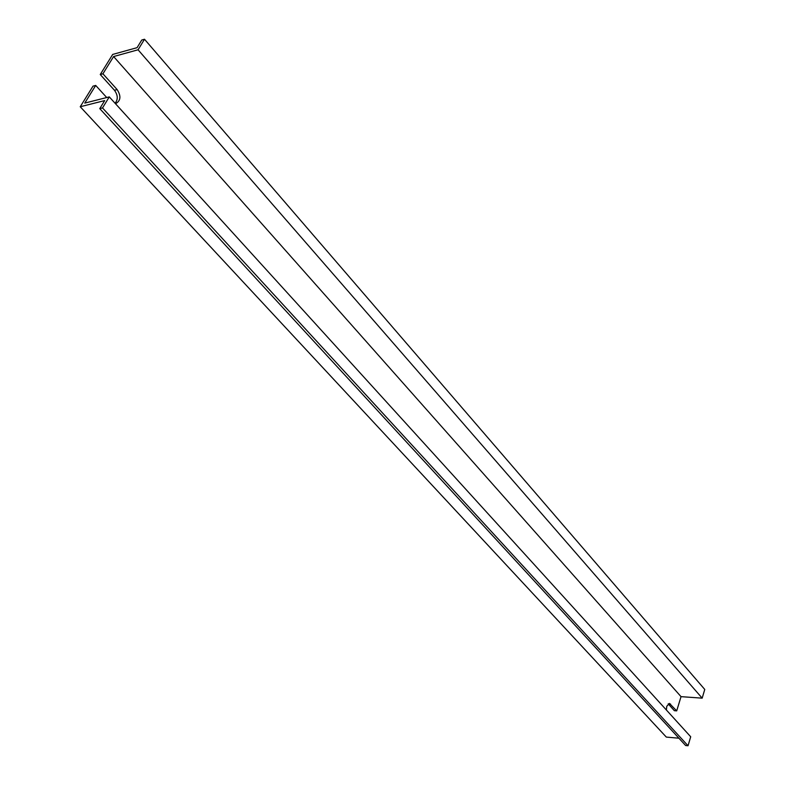 <?xml version="1.0" encoding="UTF-8"?>
<svg xmlns="http://www.w3.org/2000/svg" width="785" height="785" viewBox="0 0 785 785"><rect width="100%" height="100%" fill="white"/><g stroke="black" fill="none" stroke-linecap="round" stroke-linejoin="round"><path stroke-width="1.18" d="M668.202 703.86L674.364 710.69L676.699 710.867L669.409 703.419L666.779 706.284L666.377 709.993M113.609 56.54L138.062 49.789L144.509 39.25L141.761 40.025L137.081 47.669L112.697 54.43L100.244 74.516L102.913 73.79L113.609 56.54L681.027 696.648L676.699 710.867M144.509 39.25L704.763 689.446L702.173 698.159L681.027 696.648M99.764 108.624L685.639 745.524L688.033 745.75L102.521 107.938L99.764 108.624L104.68 100.588L80.237 106.74L666.318 737.086L678.917 738.214M80.237 106.74L93.032 86.134L95.711 85.437L84.76 103.1L109.282 96.889L690.702 736.762L688.033 745.75M109.282 96.889L102.521 107.938M115.375 103.591L115.954 103.483C120.772 100.588 121.165 95.947 117.132 89.578L102.913 73.79M95.711 85.437L106.721 97.536M138.062 49.789L702.173 698.159M100.244 74.516L114.463 90.265C117.956 95.201 118.162 99.528 115.061 103.247M668.231 703.89L670.567 704.066M114.463 90.265L117.132 89.578"/></g></svg>
